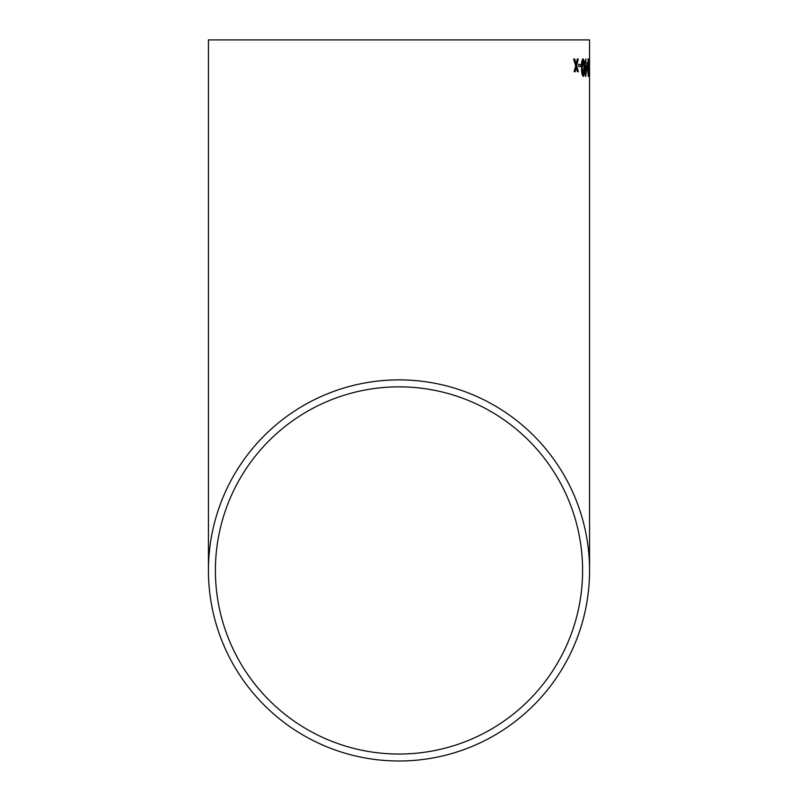 <?xml version="1.0" encoding="UTF-8"?>
<svg xmlns="http://www.w3.org/2000/svg" width="798" height="798" viewBox="0 0 798 798"><rect width="100%" height="100%" fill="white"/><g stroke="black" fill="none" stroke-linecap="round" stroke-linejoin="round"><path stroke-width="1.2" d="M589.562 39.9L208.438 39.9L589.562 39.9L589.562 570.44A190.562 190.562 0 0 0 399 379.878A190.562 190.562 0 0 0 208.438 570.44A190.562 190.562 0 0 0 399 760.993A190.562 190.562 0 0 0 589.562 570.44M589.562 60.618L589.562 58.813M580.964 66.493L580.934 64.458L578.68 64.458L578.72 66.493L580.964 66.493L580.754 64.458M583.288 76.428C584.326 75.391 584.744 72.458 584.545 67.611C584.625 62.723 584.116 59.79 583.019 58.813C581.842 59.79 581.343 62.723 581.533 67.611C581.523 72.508 582.101 75.451 583.288 76.428M585.662 76.428L587.288 65.137L587.268 63.102L585.951 63.102L585.922 59.032L585.004 63.102L585.662 76.428M588.345 76.428L588.854 67.611L588.236 58.813L587.537 67.611L588.345 76.428M589.393 66.493L589.223 64.458M578.271 59.032L577.313 59.032L576.146 64.179L574.73 59.032L573.592 59.032L575.707 65.905L574.101 71.68L575.178 71.68L576.256 67.391L577.393 71.68L578.36 71.68L576.685 65.665L578.271 59.032M399 754.04A183.6 183.6 0 0 0 582.6 570.44A183.6 183.6 0 0 0 399 386.84A183.6 183.6 0 0 0 215.4 570.44A183.6 183.6 0 0 0 399 754.04M582.6 39.9L215.4 39.9L582.6 39.9M578.101 59.032L576.515 65.665L578.181 71.68M576.256 67.391L575.178 71.68M574.55 59.032L576.146 64.179M589.562 66.942L589.562 74.613L589.523 66.942M588.066 58.813L588.685 67.611L588.176 76.428M587.687 67.611L588.166 74.623L588.246 60.618L587.857 67.611M588.246 60.618L588.335 74.623M587.268 63.102L585.483 76.428M585.742 59.032L585.951 63.102M585.802 65.137L586.061 72.847L585.802 65.137M585.971 65.137L586.949 65.137L586.071 72.847M582.849 58.813C583.937 59.78 584.445 62.713 584.365 67.611C584.575 72.478 584.156 75.421 583.119 76.428M583.039 60.618L582.021 67.611L583.258 74.623L582.201 67.611L583.039 60.618L583.996 67.611L583.258 74.623M208.438 39.9L208.438 570.44"/></g></svg>

